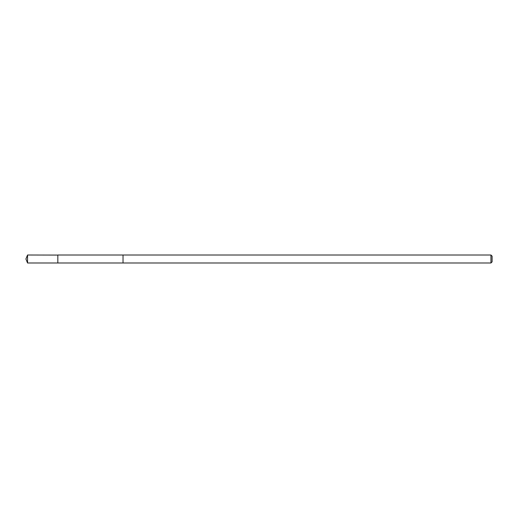 <?xml version="1.0" encoding="UTF-8"?>
<svg xmlns="http://www.w3.org/2000/svg" width="518" height="518" viewBox="0 0 518 518"><rect width="100%" height="100%" fill="white"/><g stroke="black" fill="none" stroke-linecap="round" stroke-linejoin="round"><path stroke-width="0.78" d="M57.835 255.076L27.551 255.005L27.551 262.995L57.835 262.989L57.835 255.011L123.025 255.011L123.025 262.989L57.835 262.989L57.835 255.076M123.025 255.005L123.025 262.995L490.947 262.995L490.947 255.005L123.025 255.005M490.947 255.005L492.1 256.157L492.1 261.843L490.947 262.995M57.835 262.989L27.551 262.995L25.9 259L27.551 262.995M25.9 259L27.551 255.005"/></g></svg>
